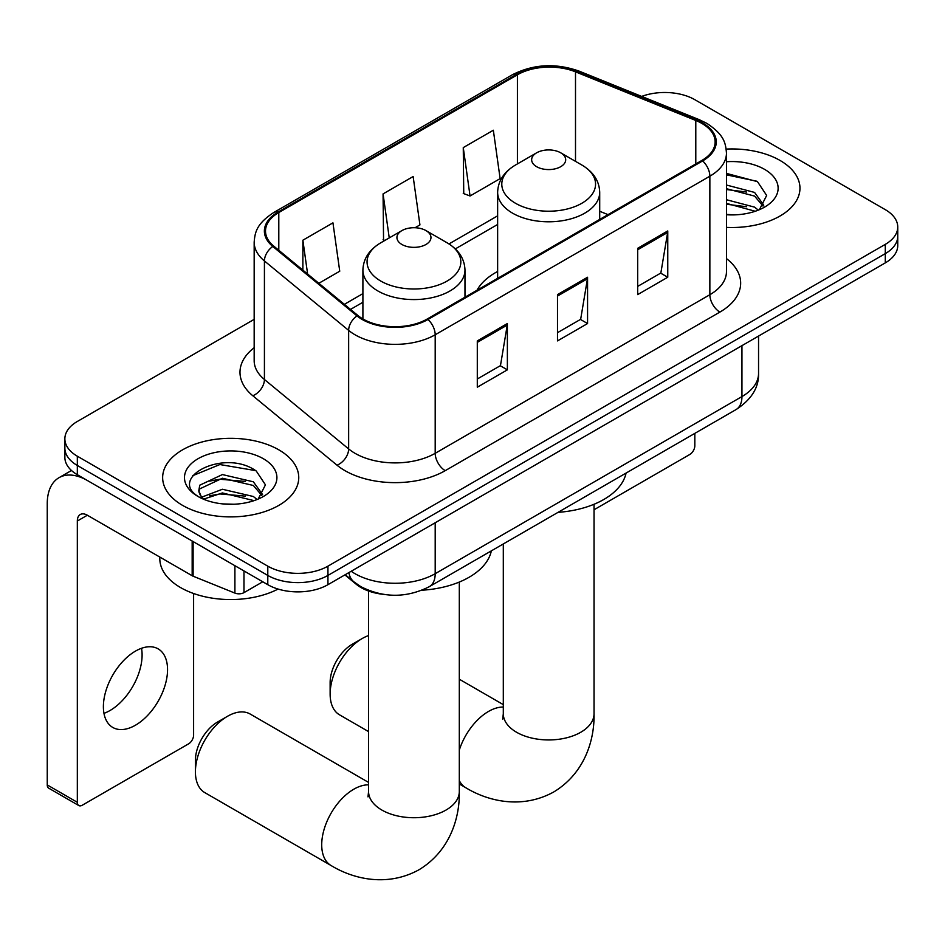 <?xml version="1.0" encoding="UTF-8"?>
<svg xmlns="http://www.w3.org/2000/svg" width="945" height="945" viewBox="0 0 945 945"><rect width="100%" height="100%" fill="white"/><g stroke="black" fill="none" stroke-linecap="round" stroke-linejoin="round"><path stroke-width="1.42" d="M497.637 271.451A75.139 43.375 0 0 0 477.001 290.257M383.174 594.322A42.525 24.558 180 0 1 356.265 584.282L344.878 574.891M254.17 319.363L77.325 421.47A42.525 24.558 0 0 0 64.862 438.834L64.862 457.356A42.525 24.558 0 0 0 77.325 474.709L267.789 584.683A42.525 24.558 0 0 0 327.939 584.683L885.288 262.887A42.525 24.558 0 0 0 897.75 245.523L897.75 236.262A42.525 24.558 0 0 1 885.288 253.626A42.525 24.558 0 0 0 897.75 236.262L897.75 227.001A42.525 24.558 0 0 0 885.288 209.648L694.823 99.686A42.525 24.558 0 0 0 641.679 96.414M64.862 438.834A42.525 24.558 0 0 0 77.325 456.199L267.789 566.161A42.525 24.558 0 0 0 327.939 566.161L327.939 575.422L885.288 253.626L327.939 575.422A42.525 24.558 0 0 1 267.789 575.422A42.525 24.558 0 0 0 327.939 575.422L327.939 584.683M77.325 456.199L77.325 465.46L267.789 575.422L77.325 465.46A42.525 24.558 0 0 1 64.862 448.095A42.525 24.558 0 0 0 77.325 465.46L77.325 474.709M780.038 160.449A68.052 39.288 0 0 0 726.197 149.086A68.052 39.288 0 0 1 780.038 160.449A68.052 39.288 0 0 1 799.966 188.232A68.052 39.288 0 0 0 780.038 160.449M278.81 449.832A68.052 39.288 0 0 0 204.652 441.315A68.052 39.288 0 0 0 162.646 477.603A68.052 39.288 0 0 0 182.586 505.386A68.052 39.288 0 0 0 256.733 513.903A68.052 39.288 0 0 0 298.75 477.603A68.052 39.288 0 0 0 278.81 449.832A68.052 39.288 0 0 0 204.652 441.315A68.052 39.288 0 0 0 162.646 477.603A68.052 39.288 0 0 0 182.586 505.386A68.052 39.288 0 0 0 256.733 513.903A68.052 39.288 0 0 0 298.75 477.603A68.052 39.288 0 0 0 278.81 449.832M701.851 123.405A45.36 26.188 180 0 1 715.129 141.927A45.36 26.188 180 0 1 701.851 160.449L427.175 319.032A45.36 26.188 180 0 1 357.942 315.524L273.719 246.09A45.36 26.188 180 0 1 265.51 231.064A45.36 26.188 180 0 1 278.799 212.542L517.411 74.785A45.36 26.188 180 0 1 575.505 71.844L695.792 120.476A45.36 26.188 180 0 1 701.851 123.405M702.643 122.944A46.494 26.85 0 0 0 696.441 119.932L576.155 71.312A46.494 26.85 0 0 0 516.608 74.324L277.995 212.082A46.494 26.85 0 0 0 272.786 246.468L357.009 315.902A46.494 26.85 0 0 0 427.979 319.493L702.643 160.91A46.494 26.85 0 0 0 702.643 122.944M477.296 340.909L477.296 387.202L507.37 369.849L507.37 323.544L477.296 340.909M477.296 378.992L500.46 365.62L507.252 325.08A11.34 6.544 -120 0 0 507.37 323.544M500.259 365.739L507.37 369.849M637.686 248.299L637.686 294.604L667.761 277.239L667.761 230.946L637.686 248.299M637.686 286.394L660.85 273.022L667.643 232.482A11.34 6.544 -120 0 0 667.761 230.946M660.649 273.14L667.761 277.239M557.491 294.604L557.491 340.909L587.566 323.544L587.566 277.239L557.491 294.604M557.491 332.687L580.655 319.315L587.447 278.775A11.34 6.544 -120 0 0 587.566 277.239M580.454 319.434L587.566 323.544M726.469 227.391A68.052 39.288 0 0 0 799.966 188.232A68.052 39.288 0 0 1 726.469 227.391M327.939 566.161L885.288 244.365A42.525 24.558 0 0 0 897.75 227.001M463.263 147.597L470.055 195.981L500.129 178.617L493.337 130.233L463.263 147.597L463.747 193.619M318.831 283.287L339.739 271.215L332.947 222.843L302.872 240.207L302.872 270.128M415.044 227.733L419.934 224.922L413.142 176.538L383.068 193.902L383.552 239.924M384.887 240.42L383.068 239.746M383.068 193.902L389.245 237.904M470.055 195.981L463.263 193.441M302.872 240.207L307.621 274.038M726.469 214.421L734.926 214.858M726.469 199.726L754.571 207.132L758.315 210.133M726.469 203.399L755.244 211.267M726.469 185.031L754.571 192.426L763.773 205.136M726.469 188.705L754.571 196.099L763.052 206.093M726.469 214.728A46.21 26.684 0 0 0 764.599 207.097A46.21 26.684 0 0 0 764.599 169.368A46.21 26.684 0 0 0 726.469 161.737M759.414 209.672L766.655 195.461L757.5 181.664L726.469 173.407M726.469 174.837L756.874 181.239M726.469 189.532L746.644 192.048M726.469 204.238L746.644 206.754M594.039 509.757L689.815 454.462A7.087 4.087 120 0 0 694.823 445.78L694.823 433.377M330.136 694.067L330.136 682.491A31.185 18.002 -60 0 1 352.19 644.301L362.218 638.513A45.36 26.188 120 0 0 330.136 694.067A45.36 26.188 120 0 0 339.538 714.833L368.574 731.607M536.642 166.698A17.01 9.816 0 0 0 560.704 166.698A17.01 9.816 0 0 0 560.704 152.806L581.825 165.009A46.884 27.062 0 0 1 581.825 203.281A46.884 27.062 0 0 1 515.521 203.281A46.884 27.062 0 0 1 515.521 165.009C503.98 171.86 498.015 180.967 497.637 192.331A51.042 29.46 0 0 0 512.58 213.168A51.042 29.46 0 0 0 568.205 219.547A51.042 29.46 0 0 0 599.709 192.331C599.331 180.967 593.365 171.86 581.825 165.009L560.704 152.806A17.01 9.816 0 0 0 536.642 152.806A17.01 9.816 0 0 0 536.642 166.698M558.046 512.344A77.974 45.017 0 0 0 626.074 473.067M368.574 635.572A45.36 26.188 120 0 0 362.218 638.513L352.19 644.301M195.414 771.852L195.414 760.276A31.185 18.002 -60 0 1 217.468 722.086L227.485 716.298A45.36 26.188 120 0 0 195.414 771.852A45.36 26.188 120 0 0 204.805 792.619L331.116 865.549A45.36 26.188 -60 0 1 324.159 829.19A45.36 26.188 -60 0 1 353.796 789.217A45.36 26.188 -60 0 1 368.574 784.846M401.92 244.483A17.01 9.816 0 0 0 425.971 244.483A17.01 9.816 0 0 0 425.971 230.592L447.091 242.782A46.884 27.062 0 0 0 447.091 242.782A46.884 27.062 0 0 1 447.091 281.067A46.884 27.062 0 0 1 380.788 281.067A46.884 27.062 0 0 1 380.788 242.794C369.247 249.645 363.282 258.753 362.904 270.116A51.042 29.46 0 0 0 377.858 290.954A51.042 29.46 0 0 0 433.471 297.332A51.042 29.46 0 0 0 464.975 270.116C464.597 258.753 458.644 249.645 447.091 242.794L425.971 230.592A17.01 9.816 0 0 0 401.92 230.592A17.01 9.816 0 0 0 401.92 244.483M422.025 590.212A77.974 45.017 0 0 0 491.353 550.852M368.574 782.413L250.177 714.042A45.36 26.188 120 0 0 227.485 716.298L217.468 722.086M141.526 648.294A45.36 26.188 -60 0 1 110.022 710.51A45.36 26.188 -60 0 1 103.962 713.345M135.466 725.205A45.36 26.188 120 0 0 165.103 685.231A45.36 26.188 120 0 0 158.146 648.872A45.36 26.188 120 0 0 135.466 651.117A45.36 26.188 120 0 0 105.828 691.102A45.36 26.188 120 0 0 112.786 727.449A45.36 26.188 120 0 0 135.466 725.205M243.975 570.934L243.975 592.633L262.781 581.789M192.166 541.012L87.353 480.497A56.712 32.744 -120 0 0 58.992 477.697A56.712 32.744 -120 0 0 47.25 503.65L47.25 784.929L77.325 802.293L77.325 521.014A14.175 8.186 60 0 1 80.254 514.529A14.175 8.186 60 0 1 87.353 515.226L192.166 575.741L192.166 541.012A7.087 4.087 0 0 0 193.111 541.473M77.325 802.293A7.087 4.087 120 0 0 78.789 805.542L48.715 788.177A7.087 4.087 -60 0 1 47.25 784.929M78.789 805.542A7.087 4.087 120 0 0 82.333 805.187L188.598 743.845A7.087 4.087 120 0 0 193.607 735.163L193.607 593.507M243.975 592.633A7.087 4.087 180 0 1 234.903 593.094L193.111 576.202A7.087 4.087 180 0 1 192.166 575.741M159.811 557.066L159.811 558.637A70.887 40.918 0 0 0 180.578 587.577A70.887 40.918 0 0 0 278.102 589.054M223.008 503.921L233.698 504.228M201.769 497.141L222.406 489.262L253.354 496.503L257.099 499.503M203.671 499.114L222.406 492.947L254.028 500.637M202.088 498.57L198.781 490.798A32.035 18.498 0 0 0 203.955 499.373M198.781 490.798L199.749 485.198L222.406 474.567L253.354 481.808L262.556 494.518M198.863 491.258L199.749 488.872L222.406 478.241L253.354 485.482L261.836 495.475M258.198 499.054L265.439 484.844L256.272 471.035C223.847 447.729 166.225 478.442 199.501 497.271L199.667 497.377M263.371 458.738A46.21 26.684 0 0 0 198.013 458.738A46.21 26.684 0 0 0 198.013 496.479A46.21 26.684 0 0 0 263.383 496.479A46.21 26.684 0 0 0 263.371 458.738M192.745 475.678L219.878 464.538L255.646 470.622M209.696 481.088L219.878 479.233L245.416 481.43M209.696 495.782L219.878 493.94L245.416 496.125M356.265 583.679L356.265 584.282M351.186 571.252A56.712 32.744 0 0 0 355.001 573.686A56.712 32.744 0 0 0 435.196 573.686L741.943 396.581A56.712 32.744 0 0 0 758.551 373.429C758.965 387.509 751.476 399.546 736.072 409.563L429.325 586.668A28.35 16.372 60 0 0 435.196 573.686L435.196 522.75M741.943 345.657L741.943 396.581A28.35 16.372 60 0 1 736.072 409.563M348.894 572.576A28.35 18.959 129.5 0 0 353.832 581.801L345.22 574.702M885.288 262.887L885.288 244.365M267.789 584.683L267.789 566.161M726.469 258.587A70.887 40.918 180 0 1 719.889 312.086L445.225 470.657A14.175 8.186 60 0 1 435.196 453.305L709.86 294.722A56.712 32.744 0 0 0 726.469 271.569L726.469 153.043A56.712 32.744 180 0 1 709.86 176.195A14.175 8.186 -120 0 0 702.643 160.91M445.225 470.657A70.887 40.918 180 0 1 344.972 470.657A70.887 40.918 180 0 1 337.034 465.2L252.811 395.754A70.887 40.918 180 0 1 254.17 347.725M355.001 453.305A56.712 32.744 0 0 0 435.196 453.305L435.196 334.766A56.712 32.744 180 0 1 348.646 330.396L264.423 260.95A56.712 32.744 180 0 1 254.17 242.18L254.17 360.707A56.712 32.744 0 0 0 264.423 379.488L348.646 448.922A56.712 32.744 0 0 0 355.001 453.305M726.469 153.043C725.559 143.297 724.661 135.194 706.931 123.405L699.477 119.779A14.175 6.639 112 0 0 696.441 119.932M699.477 119.779L579.202 71.159C555.707 62.854 533.429 64.059 512.332 74.773A14.175 8.186 60 0 1 516.608 74.324M277.995 212.082A14.175 8.186 -120 0 0 273.719 212.542C256.52 223.811 254.961 232.305 254.17 242.18M272.786 246.468A14.175 9.485 129.5 0 0 264.423 260.95L264.423 379.488A14.175 9.485 -50.5 0 1 252.811 395.754M579.202 71.159A14.175 6.639 112 0 0 576.155 71.312M357.009 315.902A14.175 9.485 129.5 0 0 348.646 330.396L348.646 448.922A14.175 9.485 -50.5 0 1 337.034 465.2M427.979 319.493A14.175 8.186 60 0 1 435.196 334.766L709.86 176.195L709.86 294.722A14.175 8.186 60 0 0 719.889 312.086M278.799 212.542L278.799 250.283M695.792 120.476L695.792 163.946M575.505 71.844L575.505 161.359M608.001 214.633L599.709 211.278M517.411 74.785L517.411 163.91M497.637 215.838L448.981 243.94M362.904 293.623L344.358 304.337M557.491 296.068L587.447 278.775M637.686 249.775L667.643 232.482M477.296 342.373L507.252 325.08M594.039 504.264L594.039 713.747A45.36 26.188 180 0 1 580.75 732.269A45.36 26.188 180 0 1 516.596 732.269A45.36 26.188 180 0 1 503.307 713.747L502.716 719.098M459.305 750.047A45.36 26.188 -60 0 1 488.53 711.431A45.36 26.188 -60 0 1 503.307 707.061M594.039 713.747C594.641 739.97 584.683 773.27 553.735 791.969C522.077 809.416 488.258 801.407 465.838 787.764A45.36 26.188 -60 0 1 459.305 780.629M459.305 582.049L459.305 791.532A45.36 26.188 180 0 1 446.016 810.054A45.36 26.188 180 0 1 381.863 810.054A45.36 26.188 180 0 1 368.574 791.532L367.983 796.883M77.325 521.014L87.353 515.226M193.111 541.568L193.111 576.202M234.903 593.094L234.903 565.689M429.325 586.668C406.504 598.126 383.694 598.126 360.872 586.668L353.832 581.801M758.551 373.429L758.551 336.066M512.332 74.773L273.719 212.542M497.637 224.473L455.325 248.901M362.904 302.258L350.512 309.417M465.838 787.764L459.305 783.984M599.709 219.417L599.709 192.331M497.637 278.35L497.637 192.331M536.642 152.806L515.521 165.009M503.307 704.627L459.305 679.219M503.307 543.954L503.307 713.747M459.305 791.532C459.92 817.756 449.95 851.055 419.013 869.754C387.356 887.201 353.524 879.193 331.116 865.549M464.975 297.202L464.975 270.116M362.904 318.961L362.904 270.116M401.92 230.592L380.788 242.794M368.574 591.027L368.574 791.532M58.992 477.697L71.466 470.492"/></g></svg>

